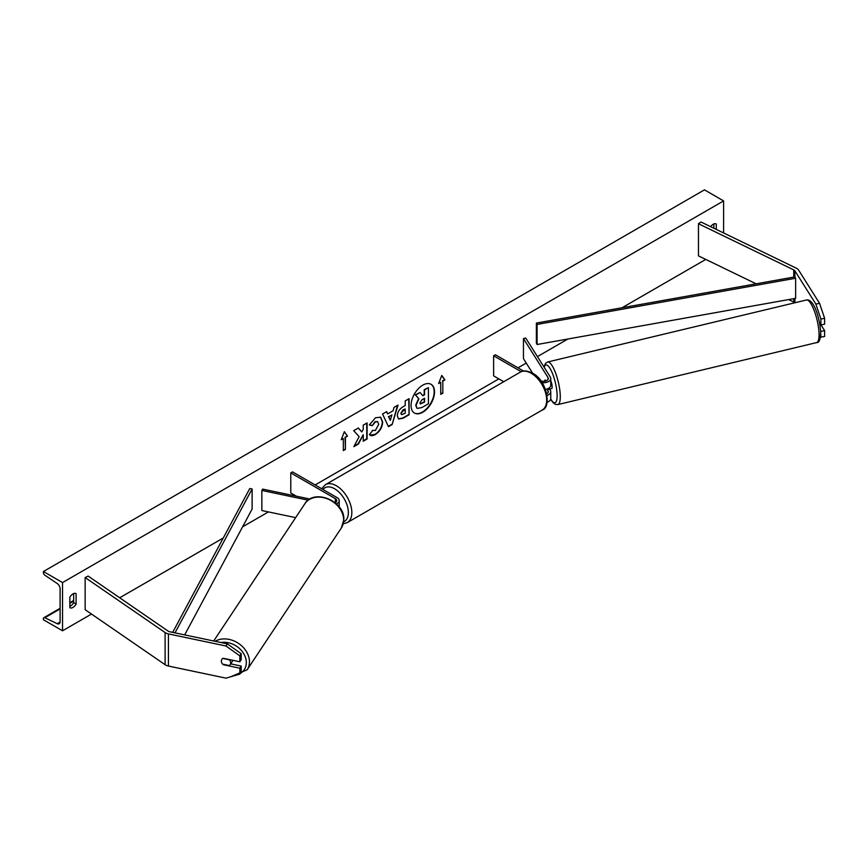 <?xml version="1.0" encoding="UTF-8"?>
<svg xmlns="http://www.w3.org/2000/svg" width="868" height="868" viewBox="0 0 868 868"><rect width="100%" height="100%" fill="white"/><g stroke="black" fill="none" stroke-linecap="round" stroke-linejoin="round"><path stroke-width="1.3" d="M819.555 303.312L824.6 318.274L820.9 319.055L815.855 304.082L819.555 303.312L798.603 270.089A7.877 4.546 0 0 0 796.781 268.429A7.877 4.546 0 0 0 796.271 268.158L700.986 222.002L698.458 223.738L698.458 255.876L756.126 283.814M794.762 302.802A3.939 2.268 0 0 0 793.992 302.173A3.939 2.268 0 0 0 793.743 302.042L788.665 299.579M815.855 304.082L794.904 270.859A3.939 2.268 0 0 0 793.992 270.035A3.939 2.268 0 0 0 793.743 269.894L698.458 223.738M824.6 318.274L824.6 324.176L820.9 324.947L820.9 319.055M820.39 337.175L824.6 336.502L824.6 330.599L821.019 324.925M820.607 330.903L820.9 337.272M819.544 322.787L820.9 324.947M820.9 331.381L824.6 330.599M223.445 664.324L223.206 664.704A4.926 3.776 32.2 0 1 221.362 661.101A4.926 3.776 32.2 0 1 221.817 659.452A4.926 3.776 32.2 0 1 223.206 658.269L239.85 661.774L239.85 655.872L241.206 653.734L241.206 659.637L239.85 661.774M241.206 653.734L227.329 643.861L225.984 645.998L168.435 633.911A7.877 4.546 180 0 1 165.56 632.848A7.877 4.546 180 0 1 165.104 632.555L85.151 577.545L85.151 609.694L165.104 664.704A7.877 4.546 180 0 0 165.56 664.996A7.877 4.546 180 0 0 168.435 666.049L225.984 678.147L239.85 674.1L239.85 668.197L223.206 664.704M227.329 643.861L169.781 631.774A3.939 2.268 180 0 1 168.349 631.242A3.939 2.268 180 0 1 168.11 631.101L88.167 576.092L85.151 577.545M239.85 674.1L241.206 671.962L241.206 666.06L230.704 663.857M241.206 666.06L239.85 668.197M225.984 645.998L239.85 655.872M335.113 502.735A4.926 2.843 180 0 0 336.751 500.619A4.926 2.843 180 0 0 335.319 498.601L290.78 472.897L292.516 471.888L337.055 497.603A7.378 4.264 180 0 1 339.214 500.619A7.378 4.264 180 0 1 336.469 503.928M309.963 499.046L262.689 489.107L261.854 490.442L261.854 510.536L295.641 517.632M308.227 500.185L261.854 490.442M290.78 472.897L290.78 492.981L296.303 496.171M545.853 380.933L545.278 380.021A4.926 1.378 -101.9 0 0 545.006 380.195M545.473 389.396A7.378 4.264 0 0 0 550.757 385.316L550.757 378.481A7.378 4.264 0 0 0 550.312 377.027L525.758 338.075L523.447 338.563L523.447 358.647L532.67 373.273M542.055 382.679A7.378 4.264 0 0 0 550.757 378.481M540.829 380.911A4.926 2.843 0 0 0 545.798 380.954A4.926 2.843 0 0 0 548.294 378.481A4.926 2.843 0 0 0 548.001 377.515L523.447 338.563M547.144 402.231A7.378 4.264 0 0 0 550.757 398.575L550.757 391.739A7.378 4.264 180 0 1 547.111 395.417M523.534 371.048L495.368 354.773L493.621 355.782L493.621 375.866L503.733 381.714M550.757 391.739A7.378 4.264 180 0 0 550.312 390.285L549.542 389.059M546.916 389.048L548.001 390.774A4.926 2.843 180 0 1 548.294 391.739A4.926 2.843 180 0 1 546.797 393.779M493.621 355.782L521.191 371.699M550.019 388.951A4.926 1.28 -103.5 0 0 550.203 388.962L551.592 388.625A4.926 1.28 -103.5 0 0 552.135 386.51A4.926 1.28 -103.5 0 0 550.757 380.748M545.093 380.119L544.974 380.141A4.926 1.28 -103.5 0 0 544.616 381.226M550.203 388.962A4.926 1.28 -103.5 0 0 550.366 388.864L547.599 389.526A4.926 1.28 -103.5 0 0 547.925 388.669M547.599 389.526L547.231 388.951M544.974 380.141L545.538 381.03M820.412 324.176L819.826 324.317M422.792 412.235A16.601 9.581 120 0 0 433.631 397.62A16.601 9.581 120 0 0 431.081 384.318A16.601 9.581 120 0 0 422.792 385.142A16.601 9.581 120 0 0 411.942 399.768A16.601 9.581 120 0 0 414.492 413.059A16.601 9.581 120 0 0 422.792 412.235M414.318 412.962A16.601 9.581 120 0 0 422.434 412.04A16.601 9.581 120 0 0 433.23 397.577A16.601 9.581 120 0 0 430.908 384.22M69.841 597.238A6.152 3.548 -60 0 1 72.977 593.896A6.152 3.548 -60 0 1 76.048 593.582A6.152 3.548 -60 0 1 76.102 593.625L76.102 604.063A6.152 3.548 -60 0 1 69.896 607.719A6.152 3.548 -60 0 1 69.841 607.687L69.841 597.238M716.295 229.412L716.295 224.009A6.152 3.548 120 0 0 716.241 223.977A6.152 3.548 120 0 0 713.17 224.28A6.152 3.548 120 0 0 710.642 226.678M372.339 430.354L375.388 430.485L378.708 424.311L377.623 421.664L375.388 421.891L372.242 425.656L369.345 424.951L375.508 417.758L380.618 417.204L382.679 421.978C382.343 427.295 379.902 431.494 375.345 434.564C372.567 436.04 370.603 436.051 369.442 434.618L372.632 430.571M370.235 435.248L369.442 434.618M397.327 415.902L397.327 415.859C397.598 411.877 399.595 408.806 403.316 406.615L405.226 405.519L405.226 400.918L409.078 398.694L409.078 414.763L403.121 418.213L398.607 419.016L397.327 415.902M359.146 436.691L353.873 446.64L358.451 444.004L363.236 434.716L363.236 441.237L367.099 439.002L367.099 422.933L363.236 425.157L363.236 429.313L361.826 431.949L358.332 428L353.699 430.669L359.146 436.691M62.539 582.569L62.539 630.786L43.4 619.73L43.4 618.71A2.213 1.28 60 0 1 43.856 617.701A2.213 1.28 60 0 1 44.832 617.734L57.234 623.691A4.427 2.561 -120 0 0 59.187 623.766A4.427 2.561 -120 0 0 60.098 621.748L60.098 588.797A4.427 2.561 -120 0 0 57.234 583.535L44.832 575.18A2.213 1.28 60 0 1 43.4 572.544L43.4 571.524L62.539 582.569L723.608 200.909L723.608 232.96M62.539 630.786L91.498 614.056M119.697 597.781L223.271 537.986M242.584 526.833L268.429 511.914M315.138 484.952L498.84 378.882M517.979 367.837L526.236 363.074M537.433 356.596L567.911 339.008M622.02 307.771L705.76 259.423M442.821 381.095L444.915 379.891L441.779 375.432L438.655 383.504L440.738 382.3L440.738 394.354L442.821 393.15L442.821 381.095L442.821 393.15M341.233 439.75L344.357 431.678L347.493 436.137L345.41 437.342L345.41 449.396L343.316 450.601L343.316 438.546L341.233 439.75M387.681 413.906L393.074 410.792L394.05 407.374L398.032 405.074L392.141 424.56L388.452 426.687L382.56 414.003L386.672 411.638L387.681 413.906L386.466 411.757M713.865 228.241L713.865 223.944M73.672 593.549L73.672 602.663A6.152 3.548 -60 0 1 69.841 606.341M43.4 571.524L704.469 189.853L723.608 200.909M73.672 602.663L76.102 604.063M416.966 408.264L416.054 405.367L418.918 398.759L415.598 395.07L420.058 392.499L422.868 395.754L424.56 394.766L424.56 389.895L428.423 387.66L428.423 403.772L421.826 407.569L417.215 408.405M416.944 408.253L415.707 405.161L418.571 398.564L415.598 395.07M422.64 395.482L424.213 394.571L424.213 389.689L428.423 387.66M415.251 394.875L420.058 392.499M442.474 392.944L440.738 393.953M438.85 382.983L440.738 382.3M442.474 380.889L444.568 379.685L441.704 375.627M344.292 431.873L347.493 436.137M347.146 435.931L345.41 437.342M345.052 437.136L345.41 449.396M343.316 450.199L345.052 449.19M341.428 439.23L343.316 438.546M361.826 431.949L358.213 428.065M363.236 440.836L366.752 438.807L366.752 423.139M354.177 446.065L358.104 443.798L363.236 434.716M401.19 413.472L401.656 414.644L405.226 413.255L405.226 409.002L400.842 413.266L401.493 414.524M400.842 413.266L403.045 409.859L405.226 409.002M408.73 398.9L409.078 414.763M408.73 414.568L402.763 418.007L398.445 418.908M380.444 417.107L382.332 421.772C381.996 427.099 379.555 431.287 374.998 434.369L370.061 435.139M377.45 421.566L375.041 421.696L372.242 425.656M371.895 425.461L369.388 424.843M391.891 414.915L388.788 416.705L390.329 420.362L391.891 414.915L388.788 416.705M388.441 416.51L390.329 420.362M397.533 405.356L392.141 424.56M391.793 424.354L388.3 426.372M419.938 402.85L420.351 403.935L424.56 402.134L424.56 398.271L422.011 399.736L419.938 402.85M420.199 403.815L424.213 401.938L424.213 398.466M222.696 664.161L229.304 665.55A4.926 3.873 -146.4 0 0 230.139 664.704L232.157 661.666A4.926 3.873 -146.4 0 0 232.657 660.255M230.139 664.704A4.926 3.873 -146.4 0 0 230.66 662.957A4.926 3.873 -146.4 0 0 229.38 659.81L222.881 658.443M221.893 659.333A4.926 3.873 -146.4 0 0 221.416 661.015M536.37 323.07L536.37 343.153L537.097 344.509L537.097 324.426L536.37 323.07L794.904 276.892L795.63 278.248L795.63 298.332L537.097 344.509M795.63 278.248L537.097 324.426M172.689 632.381L249.767 488.532L252.121 488.955L252.121 509.039L184.678 634.899M175 632.87L252.121 488.955M794.904 270.859L794.904 276.892M794.904 298.462L794.904 302.769M793.743 269.894L793.743 277.098M793.743 298.668L793.743 302.042M168.435 633.911L168.435 666.049M165.104 632.555L165.104 664.704M335.319 498.601L335.319 502.626M548.001 377.515L548.001 379.457M548.001 390.774L548.001 392.716M520.247 372.177C522.699 370.202 526.757 370.527 532.431 373.142C547.144 380.227 551.712 407.656 542.153 410.097A21.895 12.64 -120 0 0 545.505 392.553A21.895 12.64 -120 0 0 531.205 373.262A21.895 12.64 -120 0 0 520.247 372.177L325.413 484.669A21.895 12.64 60 0 1 336.361 485.754A21.895 12.64 60 0 1 350.661 505.046A21.895 12.64 60 0 1 347.309 522.59L343.24 523.805M343.652 521.809A19.432 11.219 -120 0 0 347.482 506.489A19.432 11.219 -120 0 0 334.614 488.76A19.432 11.219 -120 0 0 322.983 489.476M819.023 333.171A21.895 5.685 -103.5 0 0 814.238 310.679A21.895 5.685 -103.5 0 0 806.437 300.002C813.793 298.31 819.804 318.35 820.64 331.75C820.553 339.312 819.218 342.925 816.636 342.589A21.895 5.685 -103.5 0 0 819.023 333.171M550.724 399.009A19.432 5.045 -103.5 0 0 557.093 394.387A19.432 5.045 -103.5 0 0 551.375 370.951A19.432 5.045 -103.5 0 0 544.225 367.37M806.437 300.002L547.654 361.989A21.895 5.685 76.5 0 1 555.455 372.665A21.895 5.685 76.5 0 1 560.251 395.168A21.895 5.685 76.5 0 1 557.853 404.575L816.636 342.589M57.234 623.691L60.087 622.041M44.832 617.734L60.098 608.924M69.841 603.303L73.672 601.09M221.014 642.537A19.432 15.288 33.6 0 1 246.328 662.783A19.432 15.288 33.6 0 1 240.23 673.492M230.877 676.715L247.141 669.792A21.895 17.219 -146.4 0 0 249.474 662.002A21.895 17.219 -146.4 0 0 237.398 642.689A21.895 17.219 -146.4 0 0 215.156 641.311M343.663 520.203A21.895 17.219 33.6 0 1 341.33 528.004L343.815 519.758C345.139 501.259 314.129 488.076 304.852 503.765A21.895 17.219 33.6 0 1 328.115 499.122A21.895 17.219 33.6 0 1 343.663 520.203M339.214 500.619L339.214 506.955M542.153 410.097L347.309 522.59M321.659 488.717L325.413 484.669M547.654 361.989L545.549 363.301L543.976 366.98M550.659 399.258L552.981 402.589L555.368 404.358L557.853 404.575M43.856 617.701L60.098 608.316M69.841 602.696L73.672 600.482M247.141 669.792L341.33 528.004M213.691 640.996L304.852 503.765"/></g></svg>
